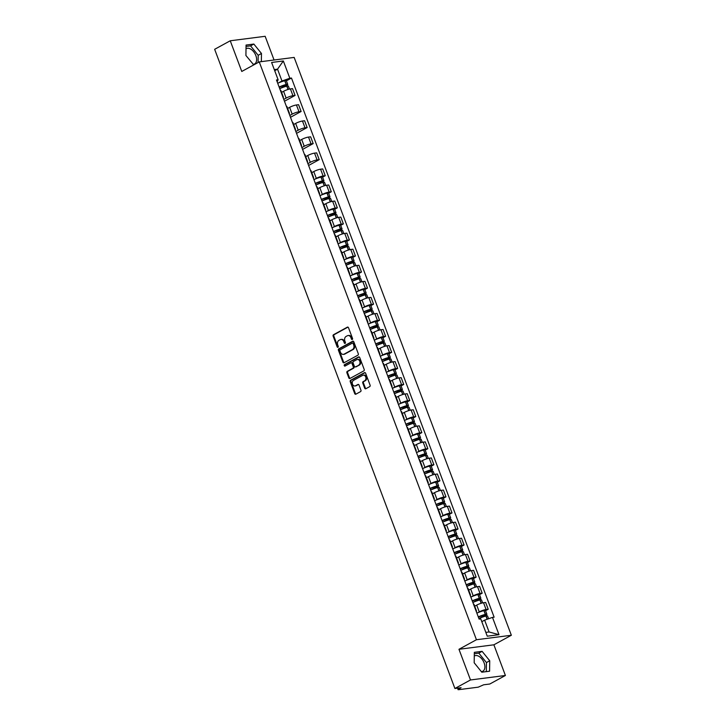 <?xml version="1.0" encoding="UTF-8"?>
<svg xmlns="http://www.w3.org/2000/svg" width="726" height="726" viewBox="0 0 726 726"><rect width="100%" height="100%" fill="white"/><g stroke="black" fill="none" stroke-linecap="round" stroke-linejoin="round"><path stroke-width="1.09" d="M352.273 339.478A0.771 0.599 -97.3 0 0 352.546 338.479L348.507 327.744A1.098 0.853 -97.3 0 0 347.364 327.154L333.515 334.722A1.098 0.853 -97.3 0 0 333.134 336.156L337.163 346.892A0.771 0.599 -97.3 0 0 338.243 346.302L337.717 344.914A3.512 2.732 -97.3 0 1 338.969 340.331L340.122 339.704A3.512 2.732 -97.3 0 1 340.884 339.45A3.512 2.732 -97.3 0 1 343.797 341.592L344.315 342.981A0.771 0.599 -97.3 0 0 345.394 342.391L344.868 341.002A3.512 2.732 -97.3 0 1 346.12 336.419L347.273 335.793A3.512 2.732 -97.3 0 1 348.035 335.539A3.512 2.732 -97.3 0 1 350.948 337.681L351.466 339.069A0.771 0.599 -97.3 0 0 352.273 339.478M246.014 48.76A8.721 5.254 -118.7 0 1 246.223 48.642A8.721 5.254 -118.7 0 1 255.851 55.593A8.721 5.254 -118.7 0 1 254.59 63.952A8.721 5.254 -118.7 0 1 253.075 64.351M474.278 656.032A8.721 5.254 -118.7 0 1 474.477 655.914A8.721 5.254 -118.7 0 1 484.106 662.865A8.721 5.254 -118.7 0 1 482.844 671.223A8.721 5.254 -118.7 0 1 481.329 671.623M364.679 388.147A1.098 0.853 -97.3 0 0 365.822 388.737L369.706 386.613A1.098 0.853 -97.3 0 0 370.097 385.179L365.623 373.255A1.098 0.853 -97.3 0 0 364.47 372.665L350.631 380.233A1.098 0.853 -97.3 0 0 350.241 381.667L354.715 393.592A1.098 0.853 -97.3 0 0 355.867 394.182L360.559 391.613A1.098 0.853 -97.3 0 0 360.949 390.18L359.034 385.079A1.098 0.853 -97.3 0 0 357.882 384.49L355.558 385.76A2.94 2.278 -97.3 0 1 354.914 385.969A2.94 2.278 -97.3 0 1 352.355 383.773A2.94 2.278 -97.3 0 1 353.526 380.36L362.637 375.378A2.94 2.278 -97.3 0 1 363.281 375.16A2.94 2.278 -97.3 0 1 365.84 377.366A2.94 2.278 -97.3 0 1 364.67 380.778L363.145 381.613A1.098 0.853 -97.3 0 0 362.764 383.038L364.679 388.147L365.378 388.056A1.098 0.853 -97.3 0 0 365.931 388.673M476.438 639.733L458.968 649.289L470.493 679.963L454.903 688.484L214.651 49.304L230.242 40.783L241.776 71.457L259.246 61.901L476.438 639.733L511.349 635.259L294.157 57.418L259.246 61.901M357.9 355.186A1.098 0.853 -97.3 0 0 358.29 353.762L353.807 341.837A1.098 0.853 -97.3 0 0 352.664 341.247L338.815 348.816A1.098 0.853 -97.3 0 0 338.425 350.25L342.908 362.165A1.098 0.853 -97.3 0 0 344.06 362.755L357.9 355.186M359.715 357.546L364.198 369.47A1.098 0.853 -97.3 0 1 363.808 370.895L349.959 378.473A1.098 0.853 -97.3 0 1 348.816 377.883L346.892 372.774A1.098 0.853 -97.3 0 1 347.282 371.349L352.9 368.273A1.098 0.853 -97.3 0 0 353.29 366.848L352.019 363.463A1.098 0.853 -97.3 0 0 350.867 362.873L345.022 366.067A0.771 0.599 -97.3 0 1 344.487 364.652L358.562 356.956A1.098 0.853 -97.3 0 1 359.715 357.546M470.493 679.963L505.405 675.479L489.814 684.01L483.634 684.799L478.243 687.168L458.487 689.7L457.407 688.166M274.056 59.995L265.153 36.3L230.242 40.783M505.405 675.479L493.88 644.806L511.349 635.259M454.903 688.484L461.083 687.694L457.961 689.627M282.886 97.048A5.146 0.944 -20.6 0 1 283.412 97.248L280.862 90.451A5.146 0.944 159.4 0 0 280.327 90.251M283.766 99.389L286.135 98.092A5.146 0.944 -20.6 0 1 292.959 95.705L290.4 88.908A5.146 0.944 159.4 0 0 283.585 91.294L281.588 92.383M290.4 88.908L292.533 88.636L295.083 95.433L284.465 101.241M283.412 97.248A5.146 0.944 -20.6 0 1 283.149 97.747M292.959 95.705L295.083 95.433M288.921 113.102A5.146 0.944 -20.6 0 1 289.447 113.301L286.897 106.513A5.146 0.944 159.4 0 0 286.362 106.305M290.5 117.294L301.118 111.486L298.567 104.698L296.435 104.971A5.146 0.944 159.4 0 0 289.62 107.348L287.623 108.446M289.447 113.301A5.146 0.944 -20.6 0 1 289.184 113.8M289.801 115.443L292.179 114.145A5.146 0.944 -20.6 0 1 298.994 111.759L301.118 111.486M294.956 129.155A5.146 0.944 -20.6 0 1 295.482 129.355L292.932 122.567A5.146 0.944 159.4 0 0 292.406 122.367M296.535 133.357L307.152 127.549L304.602 120.752L302.47 121.024A5.146 0.944 159.4 0 0 295.654 123.411L293.658 124.5M295.482 129.355A5.146 0.944 -20.6 0 1 295.219 129.863M295.836 131.497L298.214 130.199A5.146 0.944 -20.6 0 1 305.029 127.821L307.152 127.549M300.991 145.218A5.146 0.944 -20.6 0 1 301.517 145.418L298.967 138.621A5.146 0.944 159.4 0 0 298.44 138.421M302.57 149.411L313.187 143.603L310.637 136.806L308.505 137.078A5.146 0.944 159.4 0 0 301.689 139.465L299.693 140.554M301.517 145.418A5.146 0.944 -20.6 0 1 301.254 145.917M301.871 147.559L304.248 146.262A5.146 0.944 -20.6 0 1 311.064 143.875L313.187 143.603M307.025 161.272A5.146 0.944 -20.6 0 1 307.561 161.471L305.002 154.683A5.146 0.944 159.4 0 0 304.475 154.475M308.604 165.464L319.222 159.656L316.672 152.868L314.54 153.141A5.146 0.944 159.4 0 0 307.724 155.518L305.728 156.616M307.561 161.471A5.146 0.944 -20.6 0 1 307.289 161.971M307.906 163.613L310.283 162.315A5.146 0.944 -20.6 0 1 317.099 159.929L319.222 159.656M313.06 177.326A5.146 0.944 -20.6 0 1 313.596 177.525L311.037 170.737A5.146 0.944 159.4 0 0 310.51 170.537M322.607 177.162L325.257 175.719L322.707 168.922L320.574 169.194A5.146 0.944 159.4 0 0 313.759 171.581L311.763 172.67M313.596 177.525A5.146 0.944 -20.6 0 1 313.323 178.033M314.63 179.295L316.318 178.369A5.146 0.944 -20.6 0 1 323.134 175.991L325.257 175.719M319.095 193.388A5.146 0.944 -20.6 0 1 319.631 193.588L317.071 186.791A5.146 0.944 159.4 0 0 316.545 186.591M328.642 193.225L331.292 191.773L328.742 184.976L326.609 185.248A5.146 0.944 159.4 0 0 319.794 187.635L317.797 188.724M319.631 193.588A5.146 0.944 -20.6 0 1 319.358 194.087M320.665 195.348L322.353 194.432A5.146 0.944 -20.6 0 1 329.168 192.045L331.292 191.773M325.13 209.442A5.146 0.944 -20.6 0 1 325.665 209.642L323.106 202.853A5.146 0.944 159.4 0 0 322.58 202.645M334.677 209.279L337.327 207.827L334.777 201.038L332.644 201.311A5.146 0.944 159.4 0 0 325.829 203.688L323.832 204.786M325.665 209.642A5.146 0.944 -20.6 0 1 325.393 210.141M326.7 211.411L328.388 210.486A5.146 0.944 -20.6 0 1 335.203 208.099L337.327 207.827M331.165 225.496A5.146 0.944 -20.6 0 1 331.7 225.695L329.141 218.907A5.146 0.944 159.4 0 0 328.615 218.707M340.712 225.332L343.371 223.889L340.812 217.092L338.688 217.364A5.146 0.944 159.4 0 0 331.873 219.751L329.867 220.84M331.7 225.695A5.146 0.944 -20.6 0 1 331.428 226.203M332.735 227.465L334.423 226.539A5.146 0.944 -20.6 0 1 341.238 224.162L343.371 223.889M337.2 241.558A5.146 0.944 -20.6 0 1 337.735 241.758L335.176 234.961A5.146 0.944 159.4 0 0 334.65 234.761M346.747 241.395L349.406 239.943L346.846 233.146L344.723 233.418A5.146 0.944 159.4 0 0 337.908 235.805L335.911 236.894M337.735 241.758A5.146 0.944 -20.6 0 1 337.463 242.257M338.77 243.519L340.458 242.602A5.146 0.944 -20.6 0 1 347.273 240.215L349.406 239.943M343.235 257.612A5.146 0.944 -20.6 0 1 343.77 257.812L341.211 251.024A5.146 0.944 159.4 0 0 340.685 250.815M352.782 257.449L355.441 255.997L352.881 249.209L350.758 249.481A5.146 0.944 159.4 0 0 343.942 251.858L341.946 252.957M343.77 257.812A5.146 0.944 -20.6 0 1 343.498 258.311M344.805 259.581L346.493 258.656A5.146 0.944 -20.6 0 1 353.308 256.269L355.441 255.997M349.27 273.666A5.146 0.944 -20.6 0 1 349.805 273.865L347.255 267.077A5.146 0.944 159.4 0 0 346.719 266.878M358.816 273.511L361.475 272.059L358.916 265.262L356.793 265.535A5.146 0.944 159.4 0 0 349.977 267.921L347.981 269.01M349.805 273.865A5.146 0.944 -20.6 0 1 349.533 274.374M350.839 275.635L352.527 274.709A5.146 0.944 -20.6 0 1 359.343 272.332L361.475 272.059M355.304 289.728A5.146 0.944 -20.6 0 1 355.84 289.928L353.29 283.131A5.146 0.944 159.4 0 0 352.754 282.931M364.851 289.565L367.51 288.113L364.951 281.316L362.828 281.597A5.146 0.944 159.4 0 0 356.012 283.975L354.016 285.064M355.84 289.928A5.146 0.944 -20.6 0 1 355.568 290.427M356.874 291.689L358.562 290.772A5.146 0.944 -20.6 0 1 365.378 288.385L367.51 288.113M361.339 305.782A5.146 0.944 -20.6 0 1 361.875 305.982L359.325 299.194A5.146 0.944 159.4 0 0 358.789 298.985M370.886 305.619L373.545 304.167L370.986 297.379L368.862 297.651A5.146 0.944 159.4 0 0 362.047 300.029L360.051 301.127M361.875 305.982A5.146 0.944 -20.6 0 1 361.612 306.481M362.909 307.751L364.597 306.826A5.146 0.944 -20.6 0 1 371.413 304.439L373.545 304.167M367.374 321.836A5.146 0.944 -20.6 0 1 367.91 322.035L365.36 315.247A5.146 0.944 159.4 0 0 364.824 315.048M376.921 321.682L379.58 320.23L377.021 313.432L374.897 313.705A5.146 0.944 159.4 0 0 368.082 316.091L366.085 317.18M367.91 322.035A5.146 0.944 -20.6 0 1 367.646 322.544M368.944 323.805L370.632 322.879A5.146 0.944 -20.6 0 1 377.447 320.502L379.58 320.23M373.418 337.899A5.146 0.944 -20.6 0 1 373.944 338.098L371.394 331.301A5.146 0.944 159.4 0 0 370.859 331.101M382.956 337.735L385.615 336.283L383.065 329.486L380.932 329.767A5.146 0.944 159.4 0 0 374.117 332.145L372.12 333.234M373.944 338.098A5.146 0.944 -20.6 0 1 373.681 338.597M374.979 339.859L376.667 338.942A5.146 0.944 -20.6 0 1 383.482 336.555L385.615 336.283M379.453 353.952A5.146 0.944 -20.6 0 1 379.979 354.152L377.429 347.364A5.146 0.944 159.4 0 0 376.894 347.155M389 353.789L391.65 352.337L389.1 345.549L386.967 345.821A5.146 0.944 159.4 0 0 380.152 348.199L378.155 349.297M379.979 354.152A5.146 0.944 -20.6 0 1 379.716 354.651M381.014 355.921L382.702 354.996A5.146 0.944 -20.6 0 1 389.517 352.609L391.65 352.337M385.488 370.006A5.146 0.944 -20.6 0 1 386.014 370.215L383.464 363.417A5.146 0.944 159.4 0 0 382.929 363.218M395.035 369.852L397.685 368.4L395.135 361.602L393.002 361.875A5.146 0.944 159.4 0 0 386.187 364.261L384.19 365.35M386.014 370.215A5.146 0.944 -20.6 0 1 385.751 370.714M387.049 371.975L388.737 371.05A5.146 0.944 -20.6 0 1 395.552 368.672L397.685 368.4M391.523 386.069A5.146 0.944 -20.6 0 1 392.049 386.268L389.499 379.471A5.146 0.944 159.4 0 0 388.964 379.271M401.07 385.905L403.72 384.453L401.169 377.656L399.037 377.937A5.146 0.944 159.4 0 0 392.221 380.315L390.225 381.404M392.049 386.268A5.146 0.944 -20.6 0 1 391.786 386.767M393.084 388.029L394.772 387.112A5.146 0.944 -20.6 0 1 401.587 384.726L403.72 384.453M397.558 402.122A5.146 0.944 -20.6 0 1 398.084 402.322L395.534 395.534A5.146 0.944 159.4 0 0 394.998 395.325M407.105 401.959L409.754 400.507L407.204 393.719L405.072 393.991A5.146 0.944 159.4 0 0 398.256 396.369L396.26 397.467M398.084 402.322A5.146 0.944 -20.6 0 1 397.821 402.821M399.118 404.092L400.806 403.166A5.146 0.944 -20.6 0 1 407.622 400.779L409.754 400.507M403.592 418.176A5.146 0.944 -20.6 0 1 404.119 418.385L401.569 411.588A5.146 0.944 159.4 0 0 401.033 411.388M413.139 418.022L415.789 416.57L413.239 409.773L411.107 410.045A5.146 0.944 159.4 0 0 404.291 412.432L402.295 413.521M404.119 418.385A5.146 0.944 -20.6 0 1 403.856 418.884M405.153 420.145L406.841 419.22A5.146 0.944 -20.6 0 1 413.666 416.842L415.789 416.57M409.627 434.239A5.146 0.944 -20.6 0 1 410.154 434.438L407.604 427.641A5.146 0.944 159.4 0 0 407.068 427.442M419.174 434.075L421.824 432.623L419.274 425.826L417.141 426.108A5.146 0.944 159.4 0 0 410.326 428.485L408.33 429.574M410.154 434.438A5.146 0.944 -20.6 0 1 409.891 434.938M411.188 436.208L412.885 435.282A5.146 0.944 -20.6 0 1 419.701 432.896L421.824 432.623M415.662 450.292A5.146 0.944 -20.6 0 1 416.189 450.492L413.639 443.704A5.146 0.944 159.4 0 0 413.112 443.495M425.209 450.129L427.859 448.677L425.309 441.889L423.176 442.161A5.146 0.944 159.4 0 0 416.361 444.539L414.365 445.637M416.189 450.492A5.146 0.944 -20.6 0 1 415.925 450.991M417.223 452.262L418.92 451.336A5.146 0.944 -20.6 0 1 425.735 448.949L427.859 448.677M421.697 466.346A5.146 0.944 -20.6 0 1 422.223 466.555L419.673 459.758A5.146 0.944 159.4 0 0 419.147 459.558M431.244 466.192L433.894 464.74L431.344 457.943L429.211 458.215A5.146 0.944 159.4 0 0 422.396 460.602L420.399 461.691M422.223 466.555A5.146 0.944 -20.6 0 1 421.96 467.054M423.258 468.315L424.955 467.39A5.146 0.944 -20.6 0 1 431.77 465.012L433.894 464.74M427.732 482.409A5.146 0.944 -20.6 0 1 428.267 482.608L425.708 475.811A5.146 0.944 159.4 0 0 425.182 475.612M437.279 482.245L439.929 480.793L437.379 473.996L435.246 474.278A5.146 0.944 159.4 0 0 428.431 476.655L426.434 477.744M428.267 482.608A5.146 0.944 -20.6 0 1 427.995 483.108M429.293 484.378L430.99 483.452A5.146 0.944 -20.6 0 1 437.805 481.066L439.929 480.793M433.767 498.463A5.146 0.944 -20.6 0 1 434.302 498.662L431.743 491.874A5.146 0.944 159.4 0 0 431.217 491.665M443.314 498.299L445.964 496.847L443.414 490.059L441.281 490.331A5.146 0.944 159.4 0 0 434.466 492.709L432.469 493.807M434.302 498.662A5.146 0.944 -20.6 0 1 434.03 499.161M435.337 500.432L437.025 499.506A5.146 0.944 -20.6 0 1 443.84 497.119L445.964 496.847M439.802 514.516A5.146 0.944 -20.6 0 1 440.337 514.725L437.778 507.928A5.146 0.944 159.4 0 0 437.252 507.728M449.349 514.362L451.999 512.91L449.448 506.113L447.316 506.385A5.146 0.944 159.4 0 0 440.5 508.772L438.504 509.861M440.337 514.725A5.146 0.944 -20.6 0 1 440.065 515.224M441.372 516.485L443.06 515.56A5.146 0.944 -20.6 0 1 449.875 513.182L451.999 512.91M445.837 530.579A5.146 0.944 -20.6 0 1 446.372 530.779L443.813 523.981A5.146 0.944 159.4 0 0 443.287 523.782M455.383 530.416L458.042 528.964L455.483 522.166L453.36 522.448A5.146 0.944 159.4 0 0 446.535 524.825L444.539 525.914M446.372 530.779A5.146 0.944 -20.6 0 1 446.1 531.278M447.407 532.548L449.095 531.623A5.146 0.944 -20.6 0 1 455.91 529.236L458.042 528.964M451.871 546.633A5.146 0.944 -20.6 0 1 452.407 546.832L449.848 540.044A5.146 0.944 159.4 0 0 449.321 539.835M461.418 546.469L464.077 545.017L461.518 538.229L459.395 538.501A5.146 0.944 159.4 0 0 452.579 540.879L450.574 541.977M452.407 546.832A5.146 0.944 -20.6 0 1 452.135 547.331M453.441 548.602L455.129 547.676A5.146 0.944 -20.6 0 1 461.945 545.29L464.077 545.017M457.906 562.686A5.146 0.944 -20.6 0 1 458.442 562.895L455.883 556.098A5.146 0.944 159.4 0 0 455.356 555.898M467.453 562.532L470.112 561.08L467.553 554.283L465.43 554.555A5.146 0.944 159.4 0 0 458.614 556.942L456.618 558.031M458.442 562.895A5.146 0.944 -20.6 0 1 458.17 563.394M459.476 564.656L461.164 563.73A5.146 0.944 -20.6 0 1 467.98 561.352L470.112 561.08M463.941 578.749A5.146 0.944 -20.6 0 1 464.477 578.949L461.917 572.152A5.146 0.944 159.4 0 0 461.391 571.952M473.488 578.586L476.147 577.134L473.588 570.337L471.464 570.618A5.146 0.944 159.4 0 0 464.649 572.995L462.653 574.085M464.477 578.949A5.146 0.944 -20.6 0 1 464.204 579.448M465.511 580.718L467.199 579.793A5.146 0.944 -20.6 0 1 474.014 577.406L476.147 577.134M469.976 594.803A5.146 0.944 -20.6 0 1 470.512 595.002L467.961 588.214A5.146 0.944 159.4 0 0 467.426 588.015M479.523 594.639L482.182 593.187L479.623 586.399L477.499 586.672A5.146 0.944 159.4 0 0 470.684 589.049L468.687 590.147M470.512 595.002A5.146 0.944 -20.6 0 1 470.239 595.502M471.546 596.772L473.234 595.846A5.146 0.944 -20.6 0 1 480.049 593.46L482.182 593.187M476.011 610.856A5.146 0.944 -20.6 0 1 476.546 611.065L473.996 604.268A5.146 0.944 159.4 0 0 473.461 604.068M485.558 610.702L488.217 609.25L485.658 602.453L483.534 602.725A5.146 0.944 159.4 0 0 476.719 605.112L474.722 606.201M476.546 611.065A5.146 0.944 -20.6 0 1 476.274 611.564M477.581 612.826L479.269 611.9A5.146 0.944 -20.6 0 1 486.084 609.522L488.217 609.25M485.83 632.391L489.079 631.974L484.632 620.14L492.482 617.39L498.989 634.687L487.255 636.194L480.757 618.897L479.115 619.106L276.47 79.978L278.112 79.76L277.169 81.829M278.412 82.955L281.987 81.003L277.532 69.17L274.283 69.587M274.709 70.712L277.532 69.17L283.34 60.966L289.837 78.254L281.987 81.003M278.112 79.76L271.606 62.472L283.34 60.966M492.482 617.39L494.125 617.182L291.48 78.045L289.837 78.254M261.351 61.628L261.478 53.497L253.855 44.059L246.069 45.057L245.914 55.494L253.764 64.895M458.968 649.289L493.88 644.806M489.578 671.205L489.732 660.769L482.109 651.34L474.332 652.338L474.178 662.765L481.801 672.203L489.578 671.205M484.632 620.14L481.801 621.683M286.398 80.822L291.48 78.045M489.079 631.974L498.989 634.687M258.075 62.545L258.184 55.294L250.561 45.865L246.05 46.437M258.184 55.294L261.478 53.497M250.561 45.865L253.855 44.059M486.311 671.623L486.438 662.566L478.815 653.137L474.314 653.718M486.438 662.566L489.732 660.769M478.815 653.137L482.109 651.34M352.437 339.341A0.771 0.599 -97.3 0 1 352.164 338.978L351.647 337.59A3.512 2.732 -97.3 0 0 348.734 335.448L348.035 335.539M340.884 339.45L341.583 339.36A3.512 2.732 -97.3 0 1 344.496 341.501L345.013 342.89A0.771 0.599 -97.3 0 0 345.286 343.253M347.954 327.127L334.214 334.632A1.098 0.853 -97.3 0 0 333.824 336.065L337.862 346.801A0.771 0.599 -97.3 0 0 338.135 347.164M353.253 341.22L339.514 348.725A1.098 0.853 -97.3 0 0 339.124 350.159L343.607 362.074A1.098 0.853 -97.3 0 0 344.16 362.701M353.154 343.534A0.771 0.599 -97.3 0 0 352.346 343.126L340.195 349.769A0.771 0.599 -97.3 0 0 339.922 350.767L340.476 352.237A3.512 2.732 -97.3 0 0 343.38 354.37A3.512 2.732 -97.3 0 0 344.151 354.125L352.455 349.578A3.512 2.732 -97.3 0 0 353.698 345.004L353.154 343.534L353.843 343.443A0.771 0.599 -97.3 0 0 353.045 343.035M343.38 354.37L344.079 354.288A3.512 2.732 -97.3 0 0 344.85 354.034L344.151 354.125M353.843 343.443L354.397 344.914A3.512 2.732 -97.3 0 1 353.154 349.487L344.85 354.034M351.565 362.782A1.098 0.853 -97.3 0 1 352.718 363.372L353.989 366.757A1.098 0.853 -97.3 0 1 353.598 368.191L347.981 371.258A1.098 0.853 -97.3 0 0 347.591 372.683L349.515 377.792A1.098 0.853 -97.3 0 0 350.068 378.409M359.152 356.929L345.186 364.561A0.771 0.599 -97.3 0 0 345.222 365.958M358.726 365.087A2.94 2.278 -97.3 0 0 359.896 361.675A2.94 2.278 -97.3 0 0 357.337 359.479A2.94 2.278 -97.3 0 0 356.693 359.688L353.48 361.439A1.098 0.853 -97.3 0 0 353.09 362.873L354.361 366.258A1.098 0.853 -97.3 0 0 355.513 366.848L359.424 365.006A2.94 2.278 -97.3 0 0 360.595 361.584A2.94 2.278 -97.3 0 0 358.036 359.388L357.337 359.479M355.722 366.821A1.098 0.853 -97.3 0 0 356.212 366.757L355.513 366.848M359.424 365.006L356.212 366.757M363.281 375.16L363.98 375.079A2.94 2.278 -97.3 0 1 366.539 377.275A2.94 2.278 -97.3 0 1 365.369 380.687L363.844 381.522A1.098 0.853 -97.3 0 0 363.454 382.956L365.378 388.056M354.914 385.969L355.613 385.887A2.94 2.278 -97.3 0 0 356.257 385.669L355.558 385.76M358.472 384.462L356.257 385.669M365.06 372.638L351.32 380.143A1.098 0.853 -97.3 0 0 350.939 381.577L355.413 393.501A1.098 0.853 -97.3 0 0 355.976 394.118M279.22 87.302A7.042 1.289 -20.6 0 1 285.536 84.978L286.38 84.906L285.953 85.278L279.746 88.672A8.503 1.552 -20.6 0 1 286.77 86.149L286.906 86.113A2.822 0.517 -20.6 0 1 288.358 86.04L289.493 89.071M282.65 87.465L286.861 85.169A2.822 0.517 159.4 0 0 287.741 84.397A2.822 0.517 159.4 0 0 286.289 84.47L286.153 84.497A8.503 1.552 159.4 0 0 279.12 87.029M277.704 83.272A8.503 1.552 -20.6 0 1 284.746 80.749L284.873 80.713A2.822 0.517 -20.6 0 1 286.325 80.64L287.741 84.397M281.543 92.256A8.503 1.552 -20.6 0 1 282.85 91.694M315.438 183.642A7.042 1.289 -20.6 0 1 321.754 181.319L322.589 181.246L322.162 181.618L315.955 185.012A8.503 1.552 -20.6 0 1 322.988 182.489L323.124 182.453A2.822 0.517 -20.6 0 1 324.567 182.38L325.711 185.411M318.859 183.805L323.07 181.509A2.822 0.517 159.4 0 0 323.95 180.738A2.822 0.517 159.4 0 0 322.498 180.81L322.362 180.847A8.503 1.552 159.4 0 0 315.329 183.369M313.922 179.612A8.503 1.552 -20.6 0 1 320.956 177.09L321.092 177.053A2.822 0.517 -20.6 0 1 322.535 176.981L323.95 180.738M317.752 188.597A8.503 1.552 -20.6 0 1 319.068 188.034M321.473 199.695A7.042 1.289 -20.6 0 1 327.789 197.372L328.624 197.309L328.197 197.681L321.99 201.066A8.503 1.552 -20.6 0 1 329.023 198.543L329.159 198.516A2.822 0.517 -20.6 0 1 330.602 198.443L331.746 201.474M324.894 199.859L329.105 197.563A2.822 0.517 159.4 0 0 329.985 196.791A2.822 0.517 159.4 0 0 328.533 196.864L328.406 196.9A8.503 1.552 159.4 0 0 321.364 199.423M319.957 195.666A8.503 1.552 -20.6 0 1 326.99 193.143L327.127 193.107A2.822 0.517 -20.6 0 1 328.569 193.034L329.985 196.791M323.787 204.65A8.503 1.552 -20.6 0 1 325.103 204.088M327.508 215.758A7.042 1.289 -20.6 0 1 333.824 213.435L334.659 213.362L334.232 213.734L328.025 217.128A8.503 1.552 -20.6 0 1 335.058 214.606L335.194 214.569A2.822 0.517 -20.6 0 1 336.637 214.497L337.781 217.528M330.929 215.921L335.14 213.616A2.822 0.517 159.4 0 0 336.02 212.854A2.822 0.517 159.4 0 0 334.568 212.918L334.441 212.954A8.503 1.552 159.4 0 0 327.399 215.486M325.992 211.729A8.503 1.552 -20.6 0 1 333.025 209.197L333.161 209.161A2.822 0.517 -20.6 0 1 334.604 209.097L336.02 212.854M329.822 220.713A8.503 1.552 -20.6 0 1 331.138 220.15M333.543 231.812A7.042 1.289 -20.6 0 1 339.859 229.489L340.694 229.416L340.267 229.788L334.069 233.182A8.503 1.552 -20.6 0 1 341.093 230.659L341.229 230.623A2.822 0.517 -20.6 0 1 342.672 230.55L343.815 233.581M336.964 231.975L341.175 229.679A2.822 0.517 159.4 0 0 342.055 228.908A2.822 0.517 159.4 0 0 340.603 228.98L340.476 229.017A8.503 1.552 159.4 0 0 333.434 231.54M332.027 227.782A8.503 1.552 -20.6 0 1 339.06 225.26L339.196 225.223A2.822 0.517 -20.6 0 1 340.639 225.151L342.055 228.908M335.857 236.767A8.503 1.552 -20.6 0 1 337.173 236.204M339.577 247.865A7.042 1.289 -20.6 0 1 345.894 245.542L346.729 245.479L346.302 245.851L340.104 249.236A8.503 1.552 -20.6 0 1 347.128 246.713L347.264 246.686A2.822 0.517 -20.6 0 1 348.707 246.613L349.85 249.644M342.999 248.038L347.209 245.733A2.822 0.517 159.4 0 0 348.09 244.961A2.822 0.517 159.4 0 0 346.638 245.034L346.511 245.07A8.503 1.552 159.4 0 0 339.469 247.593M338.062 243.836A8.503 1.552 -20.6 0 1 345.095 241.313L345.231 241.277A2.822 0.517 -20.6 0 1 346.674 241.204L348.09 244.961M341.892 252.82A8.503 1.552 -20.6 0 1 343.207 252.258M345.612 263.928A7.042 1.289 -20.6 0 1 351.928 261.605L352.763 261.532L352.337 261.904L346.139 265.299A8.503 1.552 -20.6 0 1 353.163 262.776L353.299 262.739A2.822 0.517 -20.6 0 1 354.742 262.667L355.885 265.698M349.034 264.092L353.244 261.787A2.822 0.517 159.4 0 0 354.125 261.024A2.822 0.517 159.4 0 0 352.682 261.088L352.546 261.124A8.503 1.552 159.4 0 0 345.512 263.656M344.097 259.899A8.503 1.552 -20.6 0 1 351.13 257.367L351.266 257.331A2.822 0.517 -20.6 0 1 352.718 257.267L354.125 261.024M347.926 268.883A8.503 1.552 -20.6 0 1 349.242 268.321M351.647 279.982A7.042 1.289 -20.6 0 1 357.963 277.659L358.798 277.586L358.372 277.958L352.174 281.352A8.503 1.552 -20.6 0 1 359.198 278.829L359.334 278.793A2.822 0.517 -20.6 0 1 360.777 278.73L361.92 281.752M355.068 280.145L359.279 277.849A2.822 0.517 159.4 0 0 360.16 277.078A2.822 0.517 159.4 0 0 358.717 277.15L358.58 277.187A8.503 1.552 159.4 0 0 351.547 279.71M350.132 275.953A8.503 1.552 -20.6 0 1 357.165 273.43L357.301 273.393A2.822 0.517 -20.6 0 1 358.753 273.321L360.16 277.078M353.961 284.937A8.503 1.552 -20.6 0 1 355.277 284.374M357.682 296.036A7.042 1.289 -20.6 0 1 363.998 293.712L364.833 293.649L364.407 294.021L358.208 297.406M358.199 297.415A8.503 1.552 -20.6 0 1 365.232 294.883L365.369 294.856A2.822 0.517 -20.6 0 1 366.811 294.783L367.955 297.814M361.103 296.208L365.314 293.903A2.822 0.517 159.4 0 0 366.194 293.132A2.822 0.517 159.4 0 0 364.751 293.204L364.615 293.24A8.503 1.552 159.4 0 0 357.582 295.763M356.167 292.006A8.503 1.552 -20.6 0 1 363.2 289.483L363.336 289.447A2.822 0.517 -20.6 0 1 364.788 289.375L366.194 293.132M359.996 300.991A8.503 1.552 -20.6 0 1 361.312 300.428M363.717 312.098A7.042 1.289 -20.6 0 1 370.033 309.775L370.868 309.703L370.441 310.075L364.243 313.469A8.503 1.552 -20.6 0 1 371.267 310.946L371.403 310.91A2.822 0.517 -20.6 0 1 372.846 310.837L373.99 313.868M367.138 312.262L371.349 309.957A2.822 0.517 159.4 0 0 372.229 309.194A2.822 0.517 159.4 0 0 370.786 309.258L370.65 309.294A8.503 1.552 159.4 0 0 363.617 311.826M362.201 308.069A8.503 1.552 -20.6 0 1 369.235 305.537L369.371 305.501A2.822 0.517 -20.6 0 1 370.823 305.437L372.229 309.194M366.031 317.053A8.503 1.552 -20.6 0 1 367.347 316.491M369.752 328.152A7.042 1.289 -20.6 0 1 376.068 325.829L376.903 325.756L376.476 326.128L370.278 329.522A8.503 1.552 -20.6 0 1 377.302 326.999L377.438 326.963A2.822 0.517 -20.6 0 1 378.89 326.9L380.025 329.922M373.173 328.315L377.384 326.019A2.822 0.517 159.4 0 0 378.264 325.248A2.822 0.517 159.4 0 0 376.821 325.321L376.685 325.357A8.503 1.552 159.4 0 0 369.652 327.88M368.236 324.123A8.503 1.552 -20.6 0 1 375.269 321.6L375.406 321.564A2.822 0.517 -20.6 0 1 376.858 321.491L378.264 325.248M372.066 333.107A8.503 1.552 -20.6 0 1 373.382 332.544M375.787 344.206A7.042 1.289 -20.6 0 1 382.103 341.882L382.938 341.819L382.511 342.191L376.313 345.576A8.503 1.552 -20.6 0 1 383.337 343.053L383.473 343.026A2.822 0.517 -20.6 0 1 384.925 342.953L386.06 345.984M379.217 344.378L383.419 342.073A2.822 0.517 159.4 0 0 384.299 341.302A2.822 0.517 159.4 0 0 382.856 341.374L382.72 341.411A8.503 1.552 159.4 0 0 375.687 343.933M374.271 340.176A8.503 1.552 -20.6 0 1 381.304 337.654L381.44 337.617A2.822 0.517 -20.6 0 1 382.892 337.545L384.299 341.302M378.101 349.161A8.503 1.552 -20.6 0 1 379.417 348.607M381.822 360.268A7.042 1.289 -20.6 0 1 388.138 357.945L388.973 357.873L388.546 358.245L382.348 361.639A8.503 1.552 -20.6 0 1 389.372 359.116L389.508 359.08A2.822 0.517 -20.6 0 1 390.96 359.007L392.094 362.038M385.252 360.432L389.454 358.127A2.822 0.517 159.4 0 0 390.334 357.364A2.822 0.517 159.4 0 0 388.891 357.428L388.755 357.464A8.503 1.552 159.4 0 0 381.722 359.996M380.306 356.239A8.503 1.552 -20.6 0 1 387.339 353.707L387.475 353.671A2.822 0.517 -20.6 0 1 388.927 353.607L390.334 357.364M384.145 365.223A8.503 1.552 -20.6 0 1 385.452 364.661M387.856 376.322A7.042 1.289 -20.6 0 1 394.173 373.999L395.017 373.926L394.581 374.298L388.383 377.692A8.503 1.552 -20.6 0 1 395.407 375.17L395.543 375.133A2.822 0.517 -20.6 0 1 396.995 375.07L398.129 378.101M391.287 376.485L395.488 374.189A2.822 0.517 159.4 0 0 396.369 373.418A2.822 0.517 159.4 0 0 394.926 373.491L394.79 373.527A8.503 1.552 159.4 0 0 387.757 376.05M386.341 372.293A8.503 1.552 -20.6 0 1 393.374 369.77L393.51 369.734A2.822 0.517 -20.6 0 1 394.962 369.661L396.369 373.418M390.18 381.277A8.503 1.552 -20.6 0 1 391.486 380.714M393.891 392.376A7.042 1.289 -20.6 0 1 400.207 390.053L401.051 389.989L400.616 390.361L394.418 393.746A8.503 1.552 -20.6 0 1 401.442 391.223L401.578 391.196A2.822 0.517 -20.6 0 1 403.03 391.123L404.164 394.154M397.322 392.548L401.523 390.243A2.822 0.517 159.4 0 0 402.413 389.472A2.822 0.517 159.4 0 0 400.961 389.544L400.825 389.581A8.503 1.552 159.4 0 0 393.791 392.104M392.376 388.346A8.503 1.552 -20.6 0 1 399.418 385.824L399.545 385.787A2.822 0.517 -20.6 0 1 400.997 385.715L402.413 389.472M396.214 397.331A8.503 1.552 -20.6 0 1 397.521 396.777M399.926 408.439A7.042 1.289 -20.6 0 1 406.242 406.115L407.086 406.043L406.66 406.415L400.453 409.809A8.503 1.552 -20.6 0 1 407.477 407.286L407.613 407.25A2.822 0.517 -20.6 0 1 409.065 407.177L410.199 410.208M403.357 408.602L407.567 406.297A2.822 0.517 159.4 0 0 408.448 405.535A2.822 0.517 159.4 0 0 406.996 405.598L406.859 405.634A8.503 1.552 159.4 0 0 399.826 408.166M398.411 404.409A8.503 1.552 -20.6 0 1 405.453 401.877L405.58 401.841A2.822 0.517 -20.6 0 1 407.032 401.777L408.448 405.535M402.249 413.393A8.503 1.552 -20.6 0 1 403.565 412.831M405.961 424.492A7.042 1.289 -20.6 0 1 412.277 422.169L413.121 422.096L412.695 422.468L406.487 425.863M406.478 425.872A8.503 1.552 -20.6 0 1 413.511 423.34L413.648 423.303A2.822 0.517 -20.6 0 1 415.1 423.24L416.234 426.271M409.391 424.656L413.602 422.36A2.822 0.517 159.4 0 0 414.482 421.588A2.822 0.517 159.4 0 0 413.03 421.661L412.894 421.697A8.503 1.552 159.4 0 0 405.861 424.22M404.446 420.463A8.503 1.552 -20.6 0 1 411.488 417.94L411.615 417.904A2.822 0.517 -20.6 0 1 413.067 417.831L414.482 421.588M408.284 429.447A8.503 1.552 -20.6 0 1 409.6 428.885M411.996 440.546A7.042 1.289 -20.6 0 1 418.312 438.223L419.156 438.159L418.73 438.531L412.522 441.916A8.503 1.552 -20.6 0 1 419.546 439.393L419.682 439.366A2.822 0.517 -20.6 0 1 421.134 439.294L422.269 442.325M415.426 440.718L419.637 438.413A2.822 0.517 159.4 0 0 420.517 437.642A2.822 0.517 159.4 0 0 419.065 437.714L418.929 437.751A8.503 1.552 159.4 0 0 411.896 440.274M410.48 436.517A8.503 1.552 -20.6 0 1 417.523 433.994L417.65 433.957A2.822 0.517 -20.6 0 1 419.102 433.885L420.517 437.642M414.319 445.501A8.503 1.552 -20.6 0 1 415.635 444.947M418.031 456.609A7.042 1.289 -20.6 0 1 424.356 454.285L425.191 454.213L424.764 454.585L418.557 457.979A8.503 1.552 -20.6 0 1 425.59 455.456L425.717 455.42A2.822 0.517 -20.6 0 1 427.169 455.347L428.304 458.378M421.461 456.772L425.672 454.467A2.822 0.517 159.4 0 0 426.552 453.705A2.822 0.517 159.4 0 0 425.1 453.768L424.964 453.804A8.503 1.552 159.4 0 0 417.931 456.336M416.524 452.579A8.503 1.552 -20.6 0 1 423.557 450.047L423.694 450.011A2.822 0.517 -20.6 0 1 425.137 449.948L426.552 453.705M420.354 461.564A8.503 1.552 -20.6 0 1 421.67 461.001M424.066 472.662A7.042 1.289 -20.6 0 1 430.391 470.339L431.226 470.267L430.799 470.639L424.592 474.033A8.503 1.552 -20.6 0 1 431.625 471.51L431.752 471.473A2.822 0.517 -20.6 0 1 433.204 471.41L434.348 474.441M427.496 472.826L431.707 470.53A2.822 0.517 159.4 0 0 432.587 469.758A2.822 0.517 159.4 0 0 431.135 469.831L430.999 469.867A8.503 1.552 159.4 0 0 423.966 472.39M422.559 468.633A8.503 1.552 -20.6 0 1 429.592 466.11L429.728 466.074A2.822 0.517 -20.6 0 1 431.171 466.001L432.587 469.758M426.389 477.617A8.503 1.552 -20.6 0 1 427.705 477.055M430.101 488.716A7.042 1.289 -20.6 0 1 436.426 486.393L437.261 486.329L436.834 486.701L430.627 490.086A8.503 1.552 -20.6 0 1 437.66 487.563L437.787 487.536A2.822 0.517 -20.6 0 1 439.239 487.464L440.383 490.495M433.531 488.888L437.742 486.583A2.822 0.517 159.4 0 0 438.622 485.812A2.822 0.517 159.4 0 0 437.17 485.885L437.034 485.921A8.503 1.552 159.4 0 0 430.001 488.444M428.594 484.687A8.503 1.552 -20.6 0 1 435.627 482.164L435.763 482.128A2.822 0.517 -20.6 0 1 437.206 482.055L438.622 485.812M432.424 493.671A8.503 1.552 -20.6 0 1 433.74 493.117M436.144 504.779A7.042 1.289 -20.6 0 1 442.461 502.456L443.296 502.383L442.869 502.755L436.662 506.149A8.503 1.552 -20.6 0 1 443.695 503.626L443.831 503.59A2.822 0.517 -20.6 0 1 445.274 503.517L446.417 506.548M439.566 504.942L443.777 502.637A2.822 0.517 159.4 0 0 444.657 501.875A2.822 0.517 159.4 0 0 443.205 501.938L443.069 501.975A8.503 1.552 159.4 0 0 436.036 504.506M434.629 500.749A8.503 1.552 -20.6 0 1 441.662 498.217L441.798 498.181A2.822 0.517 -20.6 0 1 443.241 498.118L444.657 501.875M438.459 509.734A8.503 1.552 -20.6 0 1 439.774 509.171M442.179 520.832A7.042 1.289 -20.6 0 1 448.496 518.509L449.33 518.437L448.904 518.809L442.697 522.203A8.503 1.552 -20.6 0 1 449.73 519.68L449.866 519.644A2.822 0.517 -20.6 0 1 451.309 519.58L452.452 522.611M445.601 520.996L449.811 518.7A2.822 0.517 159.4 0 0 450.692 517.928A2.822 0.517 159.4 0 0 449.24 518.001L449.113 518.037A8.503 1.552 159.4 0 0 442.07 520.56M440.664 516.803A8.503 1.552 -20.6 0 1 447.697 514.28L447.833 514.244A2.822 0.517 -20.6 0 1 449.276 514.171L450.692 517.928M444.493 525.787A8.503 1.552 -20.6 0 1 445.809 525.225M448.214 536.886A7.042 1.289 -20.6 0 1 454.53 534.563L455.365 534.499L454.939 534.871L448.732 538.256M448.732 538.265A8.503 1.552 -20.6 0 1 455.765 535.734L455.901 535.706A2.822 0.517 -20.6 0 1 457.344 535.634L458.487 538.665M451.636 537.058L455.846 534.753A2.822 0.517 159.4 0 0 456.727 533.982A2.822 0.517 159.4 0 0 455.275 534.055L455.148 534.091A8.503 1.552 159.4 0 0 448.105 536.614M446.699 532.857A8.503 1.552 -20.6 0 1 453.732 530.334L453.868 530.298A2.822 0.517 -20.6 0 1 455.311 530.225L456.727 533.982M450.528 541.841A8.503 1.552 -20.6 0 1 451.844 541.287M454.249 552.949A7.042 1.289 -20.6 0 1 460.565 550.626L461.4 550.553L460.974 550.925L454.775 554.319M454.766 554.319A8.503 1.552 -20.6 0 1 461.8 551.796L461.936 551.76A2.822 0.517 -20.6 0 1 463.379 551.687L464.522 554.718M457.67 553.112L461.881 550.807A2.822 0.517 159.4 0 0 462.761 550.045A2.822 0.517 159.4 0 0 461.309 550.108L461.182 550.145A8.503 1.552 159.4 0 0 454.14 552.677M452.734 548.92A8.503 1.552 -20.6 0 1 459.767 546.388L459.903 546.36A2.822 0.517 -20.6 0 1 461.346 546.288L462.761 550.045M456.563 557.904A8.503 1.552 -20.6 0 1 457.879 557.341M460.284 569.002A7.042 1.289 -20.6 0 1 466.6 566.679L467.435 566.607L467.009 566.988L460.81 570.373M460.801 570.382A8.503 1.552 -20.6 0 1 467.834 567.85L467.971 567.814A2.822 0.517 -20.6 0 1 469.413 567.75L470.557 570.781M463.705 569.166L467.916 566.87A2.822 0.517 159.4 0 0 468.796 566.098A2.822 0.517 159.4 0 0 467.344 566.171L467.217 566.207A8.503 1.552 159.4 0 0 460.175 568.73M458.768 564.973A8.503 1.552 -20.6 0 1 465.802 562.45L465.938 562.414A2.822 0.517 -20.6 0 1 467.381 562.341L468.796 566.098M462.598 573.957A8.503 1.552 -20.6 0 1 463.914 573.395M466.319 585.056A7.042 1.289 -20.6 0 1 472.635 582.733L473.47 582.669L473.043 583.042L466.845 586.436M466.836 586.436A8.503 1.552 -20.6 0 1 473.869 583.904L474.005 583.876A2.822 0.517 -20.6 0 1 475.448 583.804L476.592 586.835M469.74 585.229L473.951 582.924A2.822 0.517 159.4 0 0 474.831 582.152A2.822 0.517 159.4 0 0 473.388 582.225L473.252 582.261A8.503 1.552 159.4 0 0 466.219 584.784M464.803 581.027A8.503 1.552 -20.6 0 1 471.836 578.504L471.973 578.468A2.822 0.517 -20.6 0 1 473.425 578.395L474.831 582.152M468.633 590.011A8.503 1.552 -20.6 0 1 469.949 589.458M472.354 601.119A7.042 1.289 -20.6 0 1 478.67 598.796L479.505 598.723L479.078 599.095L472.88 602.489M472.871 602.489A8.503 1.552 -20.6 0 1 479.904 599.966L480.04 599.93A2.822 0.517 -20.6 0 1 481.483 599.857L482.627 602.889M475.775 601.282L479.986 598.977A2.822 0.517 159.4 0 0 480.866 598.215A2.822 0.517 159.4 0 0 479.423 598.288L479.287 598.315A8.503 1.552 159.4 0 0 472.254 600.847M470.838 597.09A8.503 1.552 -20.6 0 1 477.871 594.558L478.007 594.53A2.822 0.517 -20.6 0 1 479.459 594.458L480.866 598.215M474.668 606.074A8.503 1.552 -20.6 0 1 475.984 605.511M478.389 617.173A7.042 1.289 -20.6 0 1 484.705 614.849L485.54 614.777L485.113 615.158L478.915 618.543M478.906 618.552A8.503 1.552 -20.6 0 1 485.939 616.02L486.075 615.984A2.822 0.517 -20.6 0 1 487.518 615.92L488.589 618.752M481.81 617.336L486.021 615.04A2.822 0.517 159.4 0 0 486.901 614.269A2.822 0.517 159.4 0 0 485.458 614.341L485.322 614.377A8.503 1.552 159.4 0 0 478.289 616.9M476.873 613.143A8.503 1.552 -20.6 0 1 483.906 610.62L484.042 610.584A2.822 0.517 -20.6 0 1 485.494 610.512L486.901 614.269M480.049 593.46L477.499 586.672M474.014 577.406L471.464 570.618M467.98 561.352L465.43 554.555M461.945 545.29L459.395 538.501M455.91 529.236L453.36 522.448M449.875 513.182L447.316 506.385M443.84 497.119L441.281 490.331M437.805 481.066L435.246 474.278M431.77 465.012L429.211 458.215M425.735 448.949L423.176 442.161M419.701 432.896L417.141 426.108M413.666 416.842L411.107 410.045M407.622 400.779L405.072 393.991M401.587 384.726L399.037 377.937M395.552 368.672L393.002 361.875M389.517 352.609L386.967 345.821M383.482 336.555L380.932 329.767M377.447 320.502L374.897 313.705M371.413 304.439L368.862 297.651M365.378 288.385L362.828 281.597M359.343 272.332L356.793 265.535M353.308 256.269L350.758 249.481M347.273 240.215L344.723 233.418M341.238 224.162L338.688 217.364M335.203 208.099L332.644 201.311M329.168 192.045L326.609 185.248M323.134 175.991L320.574 169.194M317.099 159.929L314.54 153.141M311.064 143.875L308.505 137.078M305.029 127.821L302.47 121.024M298.994 111.759L296.435 104.971M486.084 609.522L483.534 602.725M479.269 611.9L476.719 605.112M473.234 595.846L470.684 589.049M467.199 579.793L464.649 572.995M461.164 563.73L458.614 556.942M455.129 547.676L452.579 540.879M449.095 531.623L446.535 524.825M443.06 515.56L440.5 508.772M437.025 499.506L434.466 492.709M430.99 483.452L428.431 476.655M424.955 467.39L422.396 460.602M418.92 451.336L416.361 444.539M412.885 435.282L410.326 428.485M406.841 419.22L404.291 412.432M400.806 403.166L398.256 396.369M394.772 387.112L392.221 380.315M388.737 371.05L386.187 364.261M382.702 354.996L380.152 348.199M376.667 338.942L374.117 332.145M370.632 322.879L368.082 316.091M364.597 306.826L362.047 300.029M358.562 290.772L356.012 283.975M352.527 274.709L349.977 267.921M346.493 258.656L343.942 251.858M340.458 242.602L337.908 235.805M334.423 226.539L331.873 219.751M328.388 210.486L325.829 203.688M322.353 194.432L319.794 187.635M316.318 178.369L313.759 171.581M310.283 162.315L307.724 155.518M304.248 146.262L301.689 139.465M298.214 130.199L295.654 123.411M292.179 114.145L289.62 107.348M286.135 98.092L283.585 91.294M458.287 688.057L458.65 689.019M351.647 337.59L350.948 337.681M345.013 342.89L344.315 342.981M344.496 341.501L343.797 341.592M337.862 346.801L337.163 346.892M333.824 336.065L333.134 336.156M334.214 334.632L333.515 334.722M347.854 327.09L347.364 327.154M352.164 338.978L351.466 339.069M343.607 362.074L342.908 362.165M339.124 350.159L338.425 350.25M339.514 348.725L338.815 348.816M353.154 341.184L352.664 341.247M353.154 349.487L352.455 349.578M354.397 344.914L353.698 345.004M349.515 377.792L348.816 377.883M347.591 372.683L346.892 372.774M347.981 371.258L347.282 371.349M353.598 368.191L352.9 368.273M353.989 366.757L353.29 366.848M352.718 363.372L352.019 363.463M345.186 364.561L344.487 364.652M359.052 356.893L358.562 356.956M363.454 382.956L362.764 383.038M363.844 381.522L363.145 381.613M365.369 380.687L364.67 380.778M358.372 384.426L357.882 384.49M355.413 393.501L354.715 393.592M350.939 381.577L350.241 381.667M351.32 380.143L350.631 380.233M364.96 372.601L364.47 372.665M288.158 89.425L286.906 86.113M286.289 84.47L284.873 80.713M286.153 84.497L284.746 80.749M288.022 89.47L286.77 86.149M324.368 185.765L323.124 182.453M322.498 180.81L321.092 177.053M322.362 180.847L320.956 177.09M324.232 185.811L322.988 182.489M330.403 201.828L329.159 198.516M328.533 196.864L327.127 193.107M328.406 196.9L326.99 193.143M330.266 201.864L329.023 198.543M336.437 217.882L335.194 214.569M334.568 212.918L333.161 209.161M334.441 212.954L333.025 209.197M336.301 217.927L335.058 214.606M342.472 233.935L341.229 230.623M340.603 228.98L339.196 225.223M340.476 229.017L339.06 225.26M342.336 233.981L341.093 230.659M348.507 249.998L347.264 246.686M346.638 245.034L345.231 241.277M346.511 245.07L345.095 241.313M348.371 250.034L347.128 246.713M354.542 266.052L353.299 262.739M352.682 261.088L351.266 257.331M352.546 261.124L351.13 257.367M354.406 266.097L353.163 262.776M360.577 282.115L359.334 278.793M358.717 277.15L357.301 273.393M358.58 277.187L357.165 273.43M360.45 282.151L359.198 278.829M366.612 298.168L365.369 294.856M364.751 293.204L363.336 289.447M364.615 293.24L363.2 289.483M366.485 298.204L365.232 294.883M372.647 314.222L371.403 310.91M370.786 309.258L369.371 305.501M370.65 309.294L369.235 305.537M372.52 314.267L371.267 310.946M378.682 330.285L377.438 326.963M376.821 325.321L375.406 321.564M376.685 325.357L375.269 321.6M378.555 330.321L377.302 326.999M384.716 346.338L383.473 343.026M382.856 341.374L381.44 337.617M382.72 341.411L381.304 337.654M384.589 346.375L383.337 343.053M390.751 362.392L389.508 359.08M388.891 357.428L387.475 353.671M388.755 357.464L387.339 353.707M390.624 362.437L389.372 359.116M396.786 378.455L395.543 375.133M394.926 373.491L393.51 369.734M394.79 373.527L393.374 369.77M396.659 378.491L395.407 375.17M402.821 394.508L401.578 391.196M400.961 389.544L399.545 385.787M400.825 389.581L399.418 385.824M402.694 394.545L401.442 391.223M408.865 410.562L407.613 407.25M406.996 405.598L405.58 401.841M406.859 405.634L405.453 401.877M408.729 410.607L407.477 407.286M414.9 426.625L413.648 423.303M413.03 421.661L411.615 417.904M412.894 421.697L411.488 417.94M414.764 426.661L413.511 423.34M420.935 442.678L419.682 439.366M419.065 437.714L417.65 433.957M418.929 437.751L417.523 433.994M420.799 442.715L419.546 439.393M426.97 458.732L425.717 455.42M425.1 453.768L423.694 450.011M424.964 453.804L423.557 450.047M426.834 458.778L425.59 455.456M433.005 474.795L431.752 471.473M431.135 469.831L429.728 466.074M430.999 469.867L429.592 466.11M432.868 474.831L431.625 471.51M439.039 490.849L437.787 487.536M437.17 485.885L435.763 482.128M437.034 485.921L435.627 482.164M438.903 490.885L437.66 487.563M445.074 506.902L443.831 503.59M443.205 501.938L441.798 498.181M443.069 501.975L441.662 498.217M444.938 506.948L443.695 503.626M451.109 522.965L449.866 519.644M449.24 518.001L447.833 514.244M449.113 518.037L447.697 514.28M450.973 523.001L449.73 519.68M457.144 539.019L455.901 535.706M455.275 534.055L453.868 530.298M455.148 534.091L453.732 530.334M457.008 539.055L455.765 535.734M463.179 555.072L461.936 551.76M461.309 550.108L459.903 546.36M461.182 550.145L459.767 546.388M463.043 555.118L461.8 551.796M469.214 571.135L467.971 567.814M467.344 566.171L465.938 562.414M467.217 566.207L465.802 562.45M469.078 571.171L467.834 567.85M475.249 587.189L474.005 583.876M473.388 582.225L471.973 578.468M473.252 582.261L471.836 578.504M475.113 587.225L473.869 583.904M481.284 603.242L480.04 599.93M479.423 598.288L478.007 594.53M479.287 598.315L477.871 594.558M481.157 603.288L479.904 599.966M487.282 619.214L486.075 615.984M485.458 614.341L484.042 610.584M485.322 614.377L483.906 610.62M487.155 619.26L485.939 616.02M353.208 342.981L352.509 343.071M351.801 362.701L351.112 362.791M355.976 366.839L355.277 366.929"/></g></svg>
